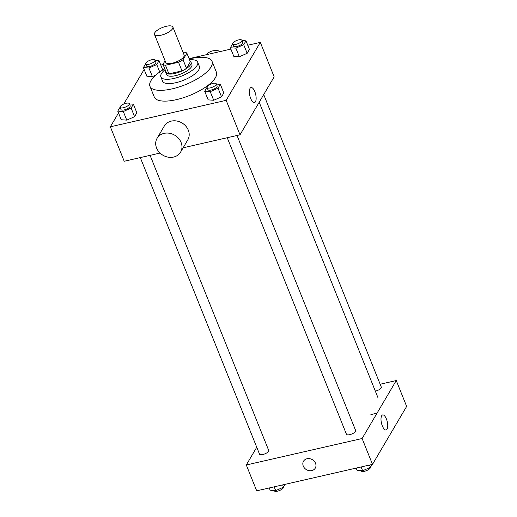<?xml version="1.0" encoding="UTF-8"?>
<svg xmlns="http://www.w3.org/2000/svg" width="517" height="517" viewBox="0 0 517 517"><rect width="100%" height="100%" fill="white"/><g stroke="black" fill="none" stroke-linecap="round" stroke-linejoin="round"><path stroke-width="0.78" d="M161.058 35.195A9.913 3.47 158.1 0 1 154.486 34.439A9.913 3.47 158.1 0 1 162.39 27.524A9.913 3.47 158.1 0 1 172.878 27.039A9.913 3.47 158.1 0 1 161.058 35.195M172.878 27.039L184.136 55.041A9.913 3.47 158.1 0 1 172.316 63.197A9.913 3.47 158.1 0 1 165.744 62.441L154.486 34.439M186.889 53.18L190.353 61.794L186.501 68.341L183.037 59.72L186.889 53.18A13.313 4.659 158.1 0 0 184.427 52.23L183.128 52.527M165.072 60.767L162.991 64.302A13.313 4.659 158.1 0 0 165.453 65.252L178.52 62.266A13.313 4.659 158.1 0 0 183.037 59.72M165.453 65.252L168.917 73.866A13.313 4.659 158.1 0 1 166.455 72.916L162.991 64.302M168.917 73.866L181.984 70.881L178.52 62.266M186.501 68.341A13.313 4.659 158.1 0 1 181.984 70.881M165.731 71.113A13.629 4.769 -21.9 0 0 165.757 72.438A13.629 4.769 -21.9 0 0 180.181 71.779A13.629 4.769 -21.9 0 0 191.051 62.273A13.629 4.769 -21.9 0 0 190.153 61.297M191.051 62.273L191.917 64.425A13.629 4.769 158.1 0 1 175.657 75.644A13.629 4.769 158.1 0 1 166.623 74.597L165.757 72.438M165.123 69.608A19.827 6.934 -21.9 0 0 161.453 73.582A19.827 6.934 -21.9 0 0 160.877 76.904A19.827 6.934 -21.9 0 0 181.855 75.947A19.827 6.934 -21.9 0 0 197.662 62.118A19.827 6.934 -21.9 0 0 189.545 59.791M160.877 76.904L162.609 81.214A19.827 6.934 -21.9 0 0 183.587 80.251A19.827 6.934 -21.9 0 0 199.394 66.428L197.662 62.118M164.781 68.748A33.456 11.704 -21.9 0 0 150.938 80.691A33.456 11.704 -21.9 0 0 149.962 86.3A33.456 11.704 -21.9 0 0 185.364 84.678A33.456 11.704 -21.9 0 0 212.041 61.342A33.456 11.704 -21.9 0 0 189.196 58.925M212.041 61.342L216.371 72.109A33.456 11.704 158.1 0 1 176.465 99.639A33.456 11.704 158.1 0 1 154.292 97.067L149.962 86.3M162.5 69.31L161.705 70.655L162.5 69.31L159.036 60.689L155.048 60.399M145.716 63.727L143.396 67.604L146.86 76.219L152.405 76.626L155.772 75.133L152.405 76.626L148.941 68.011L156.761 64.554L159.036 60.689M232.663 43.861L230.343 47.738L233.807 56.359L239.345 56.76L247.165 53.303L249.44 49.445L245.976 40.83L241.995 40.539M118.503 112.971L110.354 126.801L226.162 100.337L260.31 42.381L247.753 45.25M230.886 49.102L189.086 58.654M163.107 64.586L160.813 65.116M144.14 69.452L123.776 104.02M120.08 107.239L117.76 111.116L121.224 119.737L126.762 120.138L134.582 116.68L136.856 112.822L133.392 104.208L129.412 103.917M207.02 87.373L204.7 91.257L208.164 99.871L213.708 100.272L221.528 96.821L223.803 92.957L220.339 84.342L216.358 84.051M160.057 153.071L124.209 161.265L110.354 126.801M183.121 147.804L240.017 134.801L274.165 76.846L260.31 42.381M240.017 134.801L226.162 100.337M250.713 98.527A7.716 2.992 -102.9 0 1 251.042 87.535A7.716 2.992 -102.9 0 1 255.676 94.391A7.716 2.992 -102.9 0 1 254.48 102.573A7.716 2.992 -102.9 0 1 250.713 98.527M157.084 138.297L164.309 126.038A13.629 11.626 30.5 0 1 181.952 122.936A13.629 11.626 30.5 0 1 187.794 139.874L180.569 152.134A13.629 11.626 30.5 0 1 173.589 157.065A13.629 11.626 30.5 0 1 159.1 152.082A13.629 11.626 30.5 0 1 157.084 138.297A13.629 11.626 30.5 0 1 174.727 135.202A13.629 11.626 30.5 0 1 180.569 152.134M220.617 51.448A13.629 11.626 -149.5 0 0 212.661 50.886A13.629 11.626 -149.5 0 0 206.457 54.686M227.247 137.722L346.468 434.286A4.957 1.732 -21.9 0 0 351.715 434.047A4.957 1.732 -21.9 0 0 355.664 430.59L237.032 135.486M150.085 155.352L268.717 450.456A4.957 1.732 158.1 0 1 262.804 454.533A4.957 1.732 158.1 0 1 259.521 454.152L140.301 157.582M263.715 94.572L381.3 387.078A4.957 1.732 158.1 0 1 375.387 391.156M256.749 447.244L246.299 464.977L362.107 438.519L396.255 380.557L380.163 384.234M396.255 380.557L406.646 406.407L372.498 464.363L256.69 490.827L246.299 464.977M377.042 413.173L370.883 414.576M372.498 464.363L362.107 438.519M382.334 425.93A7.716 2.992 -102.9 0 1 382.658 414.938A7.716 2.992 -102.9 0 1 387.291 421.794A7.716 2.992 -102.9 0 1 386.096 429.982A7.716 2.992 -102.9 0 1 382.334 425.93M315.273 468.131A6.818 5.81 30.5 0 1 311.783 470.593A6.818 5.81 30.5 0 1 304.539 468.105A6.818 5.81 30.5 0 1 303.524 461.209A6.818 5.81 30.5 0 1 312.352 459.665A6.818 5.81 30.5 0 1 315.273 468.131A6.818 5.81 30.5 0 1 311.777 470.593A6.818 5.81 30.5 0 1 304.539 468.105A6.818 5.81 30.5 0 1 303.531 461.209M356.187 468.092L357.098 470.36L362.643 470.761L370.463 467.31L372.15 464.447M362.643 470.761L361.118 466.967M370.463 467.31L369.552 465.041M370.418 467.329A4.957 1.732 158.1 0 1 364.472 471.284A4.957 1.732 158.1 0 1 361.189 470.903L361.086 470.651M269.247 487.958L270.158 490.226L275.697 490.627L283.516 487.169L285.203 484.313M275.697 490.627L274.172 486.833M283.516 487.169L282.605 484.901M283.471 487.188A4.957 1.732 158.1 0 1 277.526 491.15A4.957 1.732 158.1 0 1 274.243 490.769L274.139 490.517M204.7 91.257L210.245 91.658L218.064 88.2L220.339 84.342M216.255 83.793L217.121 85.951A4.957 1.732 158.1 0 1 211.207 90.029A4.957 1.732 158.1 0 1 207.924 89.648L207.058 87.496A4.957 1.732 158.1 0 1 211.007 84.038A4.957 1.732 158.1 0 1 216.255 83.793A4.957 1.732 158.1 0 1 210.341 87.871A4.957 1.732 158.1 0 1 207.058 87.496M208.164 99.871L213.708 100.272L210.245 91.658M213.708 100.272L221.528 96.821L218.064 88.2M221.528 96.821L223.803 92.957M230.343 47.738L235.881 48.146L243.701 44.688L245.976 40.83M241.891 40.281L242.757 42.433A4.957 1.732 158.1 0 1 236.844 46.511A4.957 1.732 158.1 0 1 233.561 46.136L232.695 43.977A4.957 1.732 158.1 0 1 236.644 40.52A4.957 1.732 158.1 0 1 241.891 40.281A4.957 1.732 158.1 0 1 235.978 44.359A4.957 1.732 158.1 0 1 232.695 43.977M233.807 56.359L239.345 56.76L235.881 48.146M239.345 56.76L247.165 53.303L243.701 44.688M247.165 53.303L249.44 49.445M117.76 111.116L123.298 111.523L131.118 108.066L133.392 104.208M129.308 103.659L130.174 105.817A4.957 1.732 158.1 0 1 124.261 109.888A4.957 1.732 158.1 0 1 120.978 109.514L120.112 107.355A4.957 1.732 158.1 0 1 124.061 103.898A4.957 1.732 158.1 0 1 129.308 103.659A4.957 1.732 158.1 0 1 123.395 107.736A4.957 1.732 158.1 0 1 120.112 107.355M121.224 119.737L126.762 120.138L123.298 111.523M126.762 120.138L134.582 116.68L131.118 108.066M134.582 116.68L136.856 112.822M143.396 67.604L148.941 68.011M154.945 60.146L155.811 62.299A4.957 1.732 158.1 0 1 149.898 66.376A4.957 1.732 158.1 0 1 146.615 65.995L145.749 63.843A4.957 1.732 158.1 0 1 149.704 60.386A4.957 1.732 158.1 0 1 154.945 60.146A4.957 1.732 158.1 0 1 149.032 64.224A4.957 1.732 158.1 0 1 145.749 63.843M146.86 76.219L152.405 76.626M159.747 71.992L156.761 64.554M377.895 397.508L259.198 102.243"/></g></svg>
